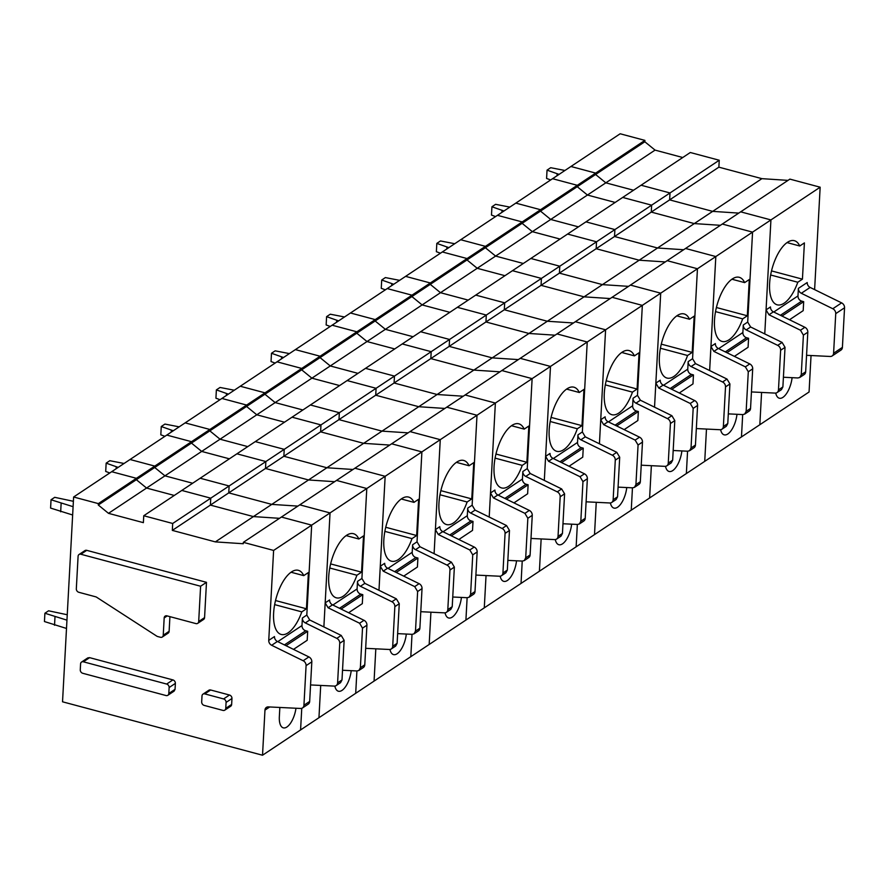 <?xml version="1.0" encoding="UTF-8"?>
<svg xmlns="http://www.w3.org/2000/svg" width="889" height="889" viewBox="0 0 889 889"><rect width="100%" height="100%" fill="white"/><g stroke="black" fill="none" stroke-linecap="round" stroke-linejoin="round"><path stroke-width="1.33" d="M682.763 157.52L655.06 150.108L644.825 141.762L644.903 140.384L595.674 173.099L595.597 174.488L98.279 504.996L98.357 503.607L73.62 497.007L62.53 701.799L262.522 755.228L264.966 710.122A4.523 3.678 56.4 0 1 266.411 707.4A4.523 3.678 56.4 0 1 268.334 706.899L300.571 708.466A4.523 3.678 56.4 0 0 302.493 707.955L308.227 704.155A4.523 3.678 56.4 0 0 309.672 701.432L311.817 661.827A4.523 3.678 56.4 0 0 308.883 656.927L277.401 641.469A4.523 3.678 56.4 0 1 274.479 636.568L268.745 640.38L273.612 550.435L243.353 542.346L243.275 543.735L215.349 541.89L172.322 530.389L172.688 523.477L143.751 515.742L143.373 522.654L108.502 513.342L98.279 504.996M655.06 150.108L605.82 182.834L633.535 190.235L605.82 182.834L595.597 174.488L595.674 173.099L570.938 166.487L595.674 173.099L577.305 185.312L577.228 186.69L587.451 195.035L550.713 219.461L540.49 211.104L550.713 219.461L578.417 226.862L550.713 219.461L495.606 256.076L485.372 247.731L495.606 256.076L523.31 263.488L495.606 256.076L440.488 292.703L430.265 284.358L440.488 292.703L468.203 300.115L440.488 292.703L385.382 329.33L375.158 320.985L385.382 329.33L413.085 336.731L385.382 329.33L330.275 365.957L320.04 357.611L330.275 365.957L357.978 373.358L330.275 365.957L275.157 402.584L264.933 394.238L275.157 402.584L302.871 409.985L275.157 402.584L220.05 439.21L209.826 430.865L220.05 439.21L247.753 446.611L220.05 439.21L164.943 475.837L154.708 467.492L164.943 475.837L192.646 483.238L164.943 475.837L146.563 488.05L174.277 495.451L146.563 488.05L108.502 513.342M811.046 355.533L809.068 391.993L759.839 424.72L761.584 392.438L759.839 424.72L262.522 755.228M783.409 377.247L797.889 377.958L799.811 377.447L801.256 374.736L805.667 371.802A4.523 3.678 56.4 0 1 804.223 374.513L799.811 377.447M814.613 289.625L820.158 187.201L770.93 219.927L766.062 309.872L768.985 314.773L800.478 330.23L803.4 335.131L801.256 374.736M751.449 391.938L775.108 393.094A4.523 3.678 56.4 0 0 777.03 392.582A4.523 3.678 56.4 0 0 778.475 389.871L780.62 350.266L785.031 347.343L782.109 342.432L750.616 326.985L747.693 322.074L752.561 232.129L722.301 224.05L752.561 232.129L770.93 219.927L740.67 211.838L770.93 219.927L764.762 333.92M738.77 213.104L712.667 211.371L669.639 199.881L712.667 211.371L738.77 213.104M787.998 180.378L761.895 178.656L718.868 167.165L719.245 160.242L670.006 192.957L669.639 199.881L614.521 236.507L657.549 247.998L614.521 236.507L559.414 273.134L602.442 284.624L559.414 273.134L504.307 309.761L547.335 321.251L504.307 309.761L449.189 346.388L492.217 357.878L449.189 346.388L394.083 383.003L437.11 394.505L394.083 383.003L338.976 419.63L382.003 431.132L338.976 419.63L283.858 456.257L326.885 467.758L283.858 456.257L228.751 492.884L271.778 504.385L228.751 492.884L210.382 505.096L253.409 516.587L215.349 541.89M719.245 160.242L690.297 152.508L181.812 490.439L210.76 498.173L210.382 505.096L210.76 498.173L229.129 485.972L228.751 492.884L229.129 485.972L200.181 478.238L229.129 485.972L265.867 461.547L265.489 468.47L308.516 479.96L334.62 481.694L308.516 479.96L265.489 468.47L265.867 461.547L236.918 453.812L265.867 461.547L284.236 449.345L283.858 456.257L284.236 449.345L255.287 441.611L284.236 449.345L320.973 424.92L320.607 431.843L363.623 443.333L389.738 445.067L363.623 443.333L320.607 431.843L320.973 424.92L292.037 417.185L320.973 424.92L339.354 412.718L338.976 419.63L339.354 412.718L310.405 404.984L339.354 412.718L376.091 388.293L375.714 395.216L418.741 406.718L444.844 408.44L418.741 406.718L375.714 395.216L376.091 388.293L347.143 380.57L376.091 388.293L394.46 376.091L394.083 383.003L394.46 376.091L365.512 368.357L394.46 376.091L431.198 351.677L430.821 358.589L473.848 370.091L499.951 371.813L473.848 370.091L430.821 358.589L431.198 351.677L402.25 343.943L431.198 351.677L449.567 339.465L449.189 346.388L449.567 339.465L420.619 331.73L449.567 339.465L486.305 315.05L485.939 321.962L528.955 333.464L555.069 335.186L528.955 333.464L485.939 321.962L486.305 315.05L457.357 307.316L486.305 315.05L504.685 302.838L504.307 309.761L504.685 302.838L475.737 295.104L504.685 302.838L541.423 278.424L541.045 285.336L584.073 296.837L610.176 298.56L584.073 296.837L541.045 285.336L541.423 278.424L512.475 270.689L541.423 278.424L559.792 266.211L559.414 273.134L559.792 266.211L530.844 258.477L559.792 266.211L596.53 241.797L596.152 248.709L639.18 260.21L665.283 261.933L639.18 260.21L596.152 248.709L596.53 241.797L567.582 234.063L596.53 241.797L614.899 229.584L614.521 236.507L614.899 229.584L585.951 221.85L614.899 229.584L651.637 205.17L651.27 212.093L694.287 223.584L720.401 225.306L694.287 223.584L651.27 212.093L651.637 205.17L622.689 197.436L651.637 205.17L670.006 192.957L641.069 185.223L670.006 192.957L669.639 199.881L718.868 167.165M644.825 141.762L595.597 174.488L605.82 182.834L587.451 195.035L577.228 186.69L577.305 185.312L540.556 209.726L540.49 211.104L540.556 209.726L515.82 203.114L540.556 209.726L522.187 221.939L522.11 223.317L532.344 231.662L522.11 223.317L522.187 221.939L485.45 246.353L485.372 247.731L485.45 246.353L460.713 239.741L485.45 246.353L467.081 258.555L467.003 259.944L477.226 268.289L467.003 259.944L467.081 258.555L430.343 282.98L430.265 284.358L430.343 282.98L405.606 276.368L430.343 282.98L411.974 295.181L411.896 296.57L422.119 304.916L411.896 296.57L411.974 295.181L375.225 319.607L375.158 320.985L375.225 319.607L350.488 312.995L375.225 319.607L356.856 331.808L356.778 333.197L367.013 341.543L356.778 333.197L356.856 331.808L320.118 356.233L320.04 357.611L320.118 356.233L295.381 349.621L320.118 356.233L301.749 368.435L301.671 369.824L311.895 378.169L301.671 369.824L301.749 368.435L265.011 392.849L264.933 394.238L265.011 392.849L240.274 386.248L265.011 392.849L246.642 405.062L246.564 406.451L256.788 414.796L246.564 406.451L246.642 405.062L209.893 429.476L209.826 430.865L209.893 429.476L185.156 422.875L209.893 429.476L191.524 441.689L191.446 443.066L201.681 451.423L191.446 443.066L191.524 441.689L154.786 466.103L154.708 467.492L154.786 466.103L130.05 459.502L154.786 466.103L98.357 503.607M644.903 140.384L620.166 133.772L111.681 471.703L136.417 478.315L136.339 479.693L136.417 478.315L111.681 471.703L73.62 497.007M806.556 355.311L830.226 356.467A4.523 3.678 56.4 0 0 832.148 355.956A4.523 3.678 56.4 0 0 833.593 353.244L835.738 313.639A4.523 3.678 56.4 0 0 832.804 308.739L801.322 293.281A4.523 3.678 56.4 0 1 798.389 288.38L797.978 295.926A4.523 3.667 56.4 0 0 801.7 301.127L803.678 301.66L803.189 310.65L789.499 319.751M802.434 279.157L797.789 282.246A33.193 14.291 105 0 1 777.208 304.827A33.193 14.291 105 0 1 769.618 283.491A33.193 14.291 105 0 1 794.344 240.675A33.193 14.291 105 0 1 799.744 245.997L804.401 242.908L802.434 279.157L771.508 270.901M775.719 393.071A17.358 7.468 105 0 0 779.309 398.216A17.358 7.468 105 0 0 792.088 377.669M805.667 371.802L807.812 332.197A4.523 3.678 56.4 0 0 804.878 327.296L773.397 311.839A4.523 3.678 56.4 0 1 770.463 306.938L766.062 309.872M820.158 187.201L789.899 179.122L685.552 248.464L715.823 256.554L710.944 346.488L713.878 351.399L718.29 348.466A4.523 3.678 56.4 0 1 715.356 343.565L710.944 346.488M761.895 178.656L657.549 247.998L683.652 249.731L657.549 247.998L602.442 284.624L628.545 286.358L602.442 284.624L547.335 321.251L573.438 322.974L547.335 321.251L492.217 357.878L518.32 359.601L492.217 357.878L437.11 394.505L463.213 396.227L437.11 394.505L382.003 431.132L408.107 432.854L382.003 431.132L326.885 467.758L352.989 469.481L326.885 467.758L271.778 504.385L297.882 506.108L271.778 504.385L253.409 516.587L279.513 518.32L253.409 516.587L210.382 505.096L172.322 530.389M832.804 308.739L841.627 302.882L810.135 287.425A4.523 3.678 56.4 0 1 807.212 282.524L798.389 288.38M833.593 353.244L842.405 347.388A4.523 3.678 56.4 0 1 840.961 350.099L832.148 355.956M841.627 302.882A4.523 3.678 56.4 0 1 844.55 307.783L842.405 347.388M770.641 274.99L797.789 282.246M787.021 242.586L799.744 245.997M803.678 301.66L781.998 316.062M706.477 429.065L704.733 461.347L706.477 429.065M728.302 413.874L742.782 414.585L744.704 414.074L746.149 411.363L750.549 408.429A4.523 3.678 56.4 0 1 749.116 411.14L744.704 414.074M713.878 351.399L745.36 366.846L748.294 371.758L746.149 411.363M780.62 350.266A4.523 3.678 56.4 0 0 777.697 345.365L746.204 329.908A4.523 3.678 56.4 0 1 743.282 325.007L747.693 322.074L752.561 232.129L715.823 256.554L685.552 248.464L630.445 285.091L660.705 293.17L655.838 383.115L658.76 388.026L663.172 385.093A4.523 3.678 56.4 0 1 660.249 380.192L655.838 383.115M742.682 414.574L741.47 436.921L742.682 414.574M720.612 429.698A17.358 7.468 105 0 0 724.202 434.843A17.358 7.468 105 0 0 736.981 414.296M750.549 408.429L752.694 368.824A4.523 3.678 56.4 0 0 749.771 363.923L718.29 348.466M743.282 325.007L742.871 332.542A4.523 3.667 56.4 0 0 746.593 337.753L748.571 338.276L748.082 347.277L734.392 356.378M747.327 315.784L749.283 279.535L744.638 282.613A33.193 14.291 105 0 0 739.237 277.301A33.193 14.291 105 0 0 714.5 320.118A33.193 14.291 105 0 0 722.101 341.443A33.193 14.291 105 0 0 742.671 318.873L747.327 315.784L716.401 307.516M615.166 202.448L587.451 195.035L615.166 202.448M577.305 185.312L552.569 178.7L577.305 185.312M785.031 347.343L782.887 386.937L781.442 389.66L777.03 392.582M731.903 279.213L744.638 282.613M715.523 311.617L742.671 318.873M748.571 338.276L726.891 352.689M651.37 465.692L649.615 497.973L651.37 465.692M673.184 450.501L687.664 451.212L689.597 450.701L691.031 447.989L695.442 445.056A4.523 3.678 56.4 0 1 693.998 447.767L689.597 450.701M658.76 388.026L690.253 403.473L693.176 408.384L691.031 447.989M709.644 370.546L715.823 256.554L697.454 268.756L667.183 260.677L697.454 268.756L660.705 293.17L630.445 285.091L575.339 321.718L605.598 329.797L600.731 419.741L603.653 424.653L608.065 421.719A4.523 3.678 56.4 0 1 605.142 416.819L600.731 419.741M687.564 451.201L686.364 473.548L687.564 451.201M665.494 466.325A17.358 7.468 105 0 0 669.084 471.47A17.358 7.468 105 0 0 681.863 450.923M695.442 445.056L697.587 405.451A4.523 3.678 56.4 0 0 694.665 400.55L663.172 385.093M696.331 428.565L720.001 429.72A4.523 3.678 56.4 0 0 721.924 429.209A4.523 3.678 56.4 0 0 723.368 426.498L725.513 386.893A4.523 3.678 56.4 0 0 722.579 381.992L691.097 366.535A4.523 3.678 56.4 0 1 688.175 361.634L687.764 369.168A4.523 3.667 56.4 0 0 691.486 374.38L693.453 374.902L692.976 383.904L679.285 392.994M688.175 361.634L692.575 358.7L697.454 268.756L692.575 358.7L695.509 363.612L726.991 379.058L729.925 383.97L727.78 423.564L726.335 426.276L721.924 429.209M692.209 352.411L694.176 316.151L689.531 319.24A33.193 14.291 105 0 0 684.13 313.928A33.193 14.291 105 0 0 659.394 356.745A33.193 14.291 105 0 0 666.994 378.069A33.193 14.291 105 0 0 687.564 355.5L692.209 352.411L661.283 344.143M560.048 239.063L532.344 231.662L560.048 239.063M522.187 221.939L497.451 215.327L522.187 221.939M676.796 315.839L689.531 319.24M660.416 348.244L687.564 355.5M693.453 374.902L671.773 389.315M596.252 502.318L594.508 534.6L596.252 502.318M618.077 487.128L632.557 487.839L634.479 487.328L635.924 484.605L640.336 481.682A4.523 3.678 56.4 0 1 638.891 484.394L634.479 487.328M603.653 424.653L635.146 440.099L638.069 445.011L635.924 484.605M654.537 407.173L660.705 293.17L642.336 305.383L612.077 297.304L642.336 305.383L605.598 329.797L575.339 321.718L520.221 358.345L550.491 366.424L545.613 456.368L548.546 461.28L552.958 458.346A4.523 3.678 56.4 0 1 550.024 453.434L545.613 456.368M632.457 487.828L631.246 510.175L632.457 487.828M610.387 502.952A17.358 7.468 105 0 0 613.977 508.097A17.358 7.468 105 0 0 626.756 487.55M640.336 481.682L642.48 442.077A4.523 3.678 56.4 0 0 639.547 437.177L608.065 421.719M641.225 465.191L664.894 466.347A4.523 3.678 56.4 0 0 666.817 465.836A4.523 3.678 56.4 0 0 668.261 463.125L670.406 423.52A4.523 3.678 56.4 0 0 667.472 418.619L635.991 403.162A4.523 3.678 56.4 0 1 633.057 398.261L632.646 405.795A4.523 3.667 56.4 0 0 636.368 411.007L638.346 411.529L637.858 420.53L624.167 429.62M633.057 398.261L637.469 395.327L642.336 305.383L637.469 395.327L640.391 400.228L671.884 415.685L674.807 420.586L672.662 460.191L671.228 462.902M637.102 389.038L639.069 352.777L634.413 355.867A33.193 14.291 105 0 0 629.012 350.555A33.193 14.291 105 0 0 604.287 393.371A33.193 14.291 105 0 0 611.876 414.696A33.193 14.291 105 0 0 632.457 392.127L637.102 389.038L606.176 380.77M504.941 275.69L477.226 268.289L504.941 275.69M467.081 258.555L442.344 251.954L467.081 258.555M621.689 352.466L634.413 355.867M605.309 384.87L632.457 392.127M638.346 411.529L616.666 425.942M541.145 538.934L539.401 571.216L541.145 538.934M562.97 523.754L577.45 524.454L579.372 523.954L580.817 521.232L585.218 518.309A4.523 3.678 56.4 0 1 583.784 521.021L579.372 523.954M548.546 461.28L580.028 476.726L582.962 481.638L580.817 521.232M599.43 443.8L605.598 329.797L587.229 342.009L556.97 333.92L587.229 342.009L550.491 366.424L520.221 358.345L465.114 394.972L495.373 403.05L490.506 492.995L493.428 497.907L497.84 494.973A4.523 3.678 56.4 0 1 494.917 490.061L490.506 492.995M577.35 524.454L576.139 546.802L577.35 524.454M555.281 539.579A17.358 7.468 105 0 0 558.87 544.724A17.358 7.468 105 0 0 571.649 524.177M585.218 518.309L587.362 478.704A4.523 3.678 56.4 0 0 584.44 473.804L552.958 458.346M586.118 501.818L609.776 502.974A4.523 3.678 56.4 0 0 611.699 502.463A4.523 3.678 56.4 0 0 613.143 499.751L615.288 460.146A4.523 3.678 56.4 0 0 612.365 455.246L580.873 439.788A4.523 3.678 56.4 0 1 577.95 434.888L577.539 442.422A4.523 3.667 56.4 0 0 581.262 447.634L583.24 448.156L582.751 457.157L569.06 466.247M577.95 434.888L582.362 431.954L587.229 342.009L582.362 431.954L585.284 436.855L616.777 452.312L619.7 457.213L617.555 496.818L616.11 499.529L611.699 502.463M581.995 425.664L583.951 389.404L579.306 392.494A33.193 14.291 105 0 0 573.905 387.182A33.193 14.291 105 0 0 549.169 429.998A33.193 14.291 105 0 0 556.77 451.323A33.193 14.291 105 0 0 577.339 428.754L581.995 425.664L551.069 417.397M449.834 312.317L422.119 304.916L449.834 312.317M411.974 295.181L387.237 288.581L411.974 295.181M566.571 389.093L579.306 392.494M550.191 421.497L577.339 428.754M583.24 448.156L561.559 462.569M486.039 575.561L484.283 607.843L486.039 575.561M507.852 560.381L522.332 561.081L524.266 560.57L525.699 557.859L530.111 554.936A4.523 3.678 56.4 0 1 528.666 557.647L524.266 560.581M493.428 497.907L524.921 513.353L527.844 518.265L525.699 557.859M544.312 480.427L550.491 366.424L532.122 378.636L501.852 370.546L532.122 378.636L495.373 403.05L465.114 394.972L410.007 431.598L440.266 439.677L435.399 529.622L438.321 534.522L442.733 531.6A4.523 3.678 56.4 0 1 439.811 526.688L435.399 529.622M522.232 561.081L521.032 583.428L522.232 561.081M500.163 576.205A17.358 7.468 105 0 0 503.752 581.35A17.358 7.468 105 0 0 516.531 560.803M530.111 554.936L532.255 515.331A4.523 3.678 56.4 0 0 529.333 510.419L497.84 494.973M531 538.445L554.669 539.601A4.523 3.678 56.4 0 0 556.592 539.09A4.523 3.678 56.4 0 0 558.036 536.378L560.181 496.773A4.523 3.678 56.4 0 0 557.247 491.861L525.766 476.415A4.523 3.678 56.4 0 1 522.843 471.503L522.432 479.049A4.523 3.667 56.4 0 0 526.155 484.261L528.122 484.783L527.644 493.773L513.953 502.874M522.843 471.503L527.244 468.581L532.122 378.636L527.244 468.581L530.177 473.481L561.659 488.939L564.593 493.839L562.448 533.444L561.003 536.156L556.592 539.09M526.877 462.291L528.844 426.031L524.199 429.12A33.193 14.291 105 0 0 518.798 423.809A33.193 14.291 105 0 0 494.062 466.625A33.193 14.291 105 0 0 501.663 487.95A33.193 14.291 105 0 0 522.232 465.38L526.877 462.291L495.951 454.023M394.716 348.944L367.013 341.543L394.716 348.944M356.856 331.808L332.119 325.207L356.856 331.808M511.464 425.72L524.199 429.12M495.084 458.124L522.232 465.38M528.122 484.783L506.441 499.196M430.921 612.188L429.176 644.469L430.921 612.188M452.745 597.008L467.225 597.708L469.148 597.197L470.592 594.485L475.004 591.552A4.523 3.678 56.4 0 1 473.559 594.274L469.148 597.208M438.321 534.522L469.814 549.98L472.737 554.88L470.592 594.485M489.206 517.054L495.373 403.05L477.004 415.263L446.745 407.173L477.004 415.263L440.266 439.677L410.007 431.598L354.889 468.214L385.159 476.304L380.281 566.249L383.215 571.149L387.626 568.227A4.523 3.678 56.4 0 1 384.693 563.315L380.281 566.249M467.125 597.708L465.914 620.055L467.125 597.708M445.056 612.821A17.358 7.468 105 0 0 448.645 617.977A17.358 7.468 105 0 0 461.424 597.43M475.004 591.552L477.149 551.958A4.523 3.678 56.4 0 0 474.215 547.046L442.733 531.6M475.893 575.072L499.562 576.228A4.523 3.678 56.4 0 0 501.485 575.716A4.523 3.678 56.4 0 0 502.93 573.005L505.074 533.4A4.523 3.678 56.4 0 0 502.141 528.488L470.659 513.042A4.523 3.678 56.4 0 1 467.725 508.13L467.314 515.676A4.523 3.667 56.4 0 0 471.037 520.876L473.015 521.41L472.526 530.4L458.835 539.501M467.725 508.13L472.137 505.208L477.004 415.263L472.137 505.208L475.059 510.108L506.552 525.566L509.475 530.466L507.33 570.071L505.897 572.783L501.485 575.716M471.77 498.918L473.737 462.658L469.081 465.747A33.193 14.291 105 0 0 463.68 460.435A33.193 14.291 105 0 0 438.955 503.252A33.193 14.291 105 0 0 446.545 524.577A33.193 14.291 105 0 0 467.125 501.996L471.77 498.918L440.844 490.65M339.609 385.57L311.895 378.169L339.609 385.57M301.749 368.435L277.012 361.823L301.749 368.435M456.357 462.347L469.081 465.747M439.977 494.751L467.125 501.996M473.015 521.41L451.334 535.823M375.814 648.814L374.069 681.096L375.814 648.814M397.639 633.635L412.118 634.335L414.041 633.824L415.485 631.112L419.886 628.179A4.523 3.678 56.4 0 1 418.452 630.901L414.041 633.824M383.215 571.149L414.696 586.607L417.63 591.507L415.485 631.112M434.099 553.68L440.266 439.677L421.897 451.89L391.638 443.8L421.897 451.89L385.159 476.304L354.889 468.214L299.782 504.841L330.041 512.931L325.174 602.875L328.097 607.776L332.508 604.853A4.523 3.678 56.4 0 1 329.586 599.942L325.174 602.875M412.018 634.335L410.807 656.682L412.018 634.335M389.949 649.448A17.358 7.468 105 0 0 393.538 654.604A17.358 7.468 105 0 0 406.317 634.057M419.886 628.179L422.031 588.585A4.523 3.678 56.4 0 0 419.108 583.673L387.626 568.227M420.786 611.699L444.444 612.854A4.523 3.678 56.4 0 0 446.367 612.343A4.523 3.678 56.4 0 0 447.812 609.621L449.956 570.027A4.523 3.678 56.4 0 0 447.034 565.115L415.541 549.669A4.523 3.678 56.4 0 1 412.618 544.757L412.207 552.302A4.523 3.667 56.4 0 0 415.93 557.503L417.908 558.036L417.419 567.026L403.728 576.128M412.618 544.757L417.03 541.834L421.897 451.89L417.03 541.834L419.952 546.735L451.445 562.192L454.368 567.093L452.223 606.698L450.779 609.409L446.367 612.343M416.663 535.534L418.619 499.285L413.974 502.374A33.193 14.291 105 0 0 408.573 497.062A33.193 14.291 105 0 0 383.837 539.879A33.193 14.291 105 0 0 391.438 561.203A33.193 14.291 105 0 0 412.007 538.623L416.663 535.534L385.737 527.277M284.502 422.197L256.788 414.796L284.502 422.197M246.642 405.062L221.906 398.45L246.642 405.062M401.239 498.973L413.974 502.374M384.859 531.378L412.007 538.623M417.908 558.036L396.227 572.449M320.707 685.441L318.951 717.723L320.707 685.441M342.521 670.262L357 670.962L358.934 670.45L360.367 667.739L364.779 664.805A4.523 3.678 56.4 0 1 363.334 667.528L358.934 670.45M328.097 607.776L359.589 623.233L362.512 628.134L360.367 667.739M378.981 590.296L385.159 476.304L366.79 488.517L336.52 480.427L366.79 488.517L330.041 512.931L299.782 504.841L243.353 542.346M356.911 670.962L355.7 693.309L356.911 670.962M334.831 686.075A17.358 7.468 105 0 0 338.42 691.231A17.358 7.468 105 0 0 351.199 670.684M364.779 664.805L366.924 625.211A4.523 3.678 56.4 0 0 364.001 620.3L332.508 604.853M365.668 648.325L389.338 649.481A4.523 3.678 56.4 0 0 391.26 648.97A4.523 3.678 56.4 0 0 392.705 646.247L394.849 606.654A4.523 3.678 56.4 0 0 391.916 601.742L360.434 586.296A4.523 3.678 56.4 0 1 357.511 581.384L357.1 588.929A4.523 3.667 56.4 0 0 360.823 594.13L362.79 594.663L362.312 603.653L348.621 612.754M357.511 581.384L361.912 578.461L366.79 488.517L361.912 578.461L364.846 583.362L396.327 598.819L399.261 603.72L397.116 643.325L395.672 646.036L391.26 648.97M361.545 572.16L363.512 535.911L358.867 539.001A33.193 14.291 105 0 0 353.466 533.689A33.193 14.291 105 0 0 328.73 576.505A33.193 14.291 105 0 0 336.331 597.83A33.193 14.291 105 0 0 356.9 575.25L361.545 572.16L330.619 563.904M229.384 458.824L201.681 451.423L229.384 458.824M191.524 441.689L166.788 435.077L191.524 441.689M346.132 535.6L358.867 539.001M329.752 568.004L356.9 575.25M362.79 594.663L341.109 609.065M81.544 662.061L87.789 657.904L89.611 657.649L172.899 679.907L166.654 684.052L83.366 661.805A3.023 2.445 -123.6 0 0 81.544 662.061A3.023 2.445 -123.6 0 0 80.588 663.872L80.266 669.817A3.023 2.445 -123.6 0 0 82.744 673.284L166.032 695.542A3.023 2.445 -123.6 0 0 167.854 695.287A3.023 2.445 -123.6 0 0 168.81 693.476L169.132 687.53A3.023 2.445 -123.6 0 0 166.654 684.052M167.854 695.287L174.1 691.131L175.055 689.331L175.377 683.374A3.023 2.445 -123.6 0 0 172.899 679.907M268.745 640.38A4.523 3.678 56.4 0 0 271.667 645.281L303.16 660.738A4.523 3.678 56.4 0 1 306.083 665.639L303.938 705.244A4.523 3.678 56.4 0 1 302.493 707.955M204.57 617.622A3.023 2.445 56.4 0 1 203.603 619.433L197.725 623.333A3.023 2.445 -123.6 0 0 198.692 621.522L200.603 586.24L206.481 582.328L204.57 617.622L198.692 621.522M169.921 616.644L169.121 631.312A3.023 2.445 56.4 0 1 168.165 633.124L162.287 637.024A3.023 2.445 -123.6 0 0 163.243 635.213L164.176 617.922A3.023 2.445 -123.6 0 1 165.143 616.11A3.023 2.445 -123.6 0 1 166.965 615.855L195.913 623.589A3.023 2.445 -123.6 0 0 197.725 623.333M86.744 550.347L80.866 554.247A3.023 2.445 -123.6 0 0 79.043 554.503L84.922 550.602A3.023 2.445 56.4 0 1 86.744 550.347L206.481 582.328M202.959 694.153L208.837 690.253A3.023 2.445 56.4 0 1 210.66 689.997L229.473 695.02A3.023 2.445 56.4 0 1 231.962 698.487L231.64 704.444A3.023 2.445 56.4 0 1 230.673 706.255L224.795 710.155A3.023 2.445 -123.6 0 0 225.762 708.344L226.084 702.399A3.023 2.445 -123.6 0 0 223.595 698.932L204.781 693.898A3.023 2.445 -123.6 0 0 202.959 694.153A3.023 2.445 -123.6 0 0 202.003 695.965L201.681 701.921A3.023 2.445 -123.6 0 0 204.159 705.388L222.972 710.411A3.023 2.445 -123.6 0 0 224.795 710.155M323.874 626.923L330.041 512.931L311.672 525.143L281.413 517.054L311.672 525.143L273.612 550.435M143.751 515.742L181.812 490.439L210.76 498.173L172.688 523.477M146.563 488.05L136.339 479.693L146.563 488.05M301.76 708.311L300.582 729.936L301.76 708.311M279.846 707.455L279.346 716.701A17.358 7.468 105 0 0 283.313 727.858A17.358 7.468 105 0 0 295.97 708.244M305.327 622.922L309.728 619.989L341.22 635.435L336.809 638.369L305.327 622.922A4.523 3.678 56.4 0 1 302.393 618.011L301.982 625.556A4.523 3.667 56.4 0 0 305.705 630.757L307.683 631.29L307.194 640.28L293.503 649.381M302.393 618.011L306.805 615.077L311.672 525.143L306.805 615.077L309.728 619.989M306.438 608.787L301.793 611.876A33.193 14.291 105 0 1 281.213 634.457A33.193 14.291 105 0 1 273.623 613.121A33.193 14.291 105 0 1 298.348 570.316A33.193 14.291 105 0 1 303.749 575.628L308.405 572.538L306.438 608.787L275.512 600.531M79.043 554.503A3.023 2.445 -123.6 0 0 78.088 556.314L76.321 588.818A3.023 2.445 -123.6 0 0 78.81 592.285L95.723 596.819A3.023 2.456 -123.6 0 1 96.59 597.208L156.764 636.135A3.023 2.456 -123.6 0 0 157.62 636.524L160.465 637.28A3.023 2.445 -123.6 0 0 162.287 637.024M80.866 554.247L200.603 586.24M341.22 635.435L344.143 640.347L341.998 679.952L340.554 682.663L336.153 685.597A4.523 3.678 56.4 0 1 334.231 686.097L310.561 684.941M341.998 679.952L337.598 682.874A4.523 3.678 56.4 0 1 336.153 685.597M337.598 682.874L339.742 643.28L344.143 640.347M336.809 638.369A4.523 3.678 56.4 0 1 339.742 643.28M274.645 604.62L301.793 611.876M291.025 572.227L303.749 575.628M307.683 631.29L286.002 645.692M564.937 170.477L550.713 167.699L547.035 170.143L559.059 174.377M547.035 170.143L546.591 178.445L550.68 179.956M557.125 173.866L557.025 175.733M509.83 207.104L495.606 204.326L491.928 206.77L503.952 211.004M491.928 206.77L491.484 215.071L495.562 216.583M502.007 210.493L501.907 212.36M454.724 243.73L440.488 240.952L436.821 243.397L448.845 247.631M436.821 243.397L436.366 251.698L440.455 253.209M446.9 247.109L446.8 248.987M399.606 280.346L385.382 277.579L381.703 280.024L393.727 284.258M381.703 280.024L381.259 288.325L385.348 289.825M391.793 283.735L391.693 285.613M344.499 316.973L330.275 314.206L326.596 316.64L338.62 320.885M326.596 316.64L326.152 324.952L330.23 326.452M336.675 320.362L336.575 322.24M289.392 353.6L275.157 350.833L271.489 353.266L283.513 357.511M271.489 353.266L271.034 361.567L275.123 363.079M281.569 356.989L281.469 358.867M234.274 390.227L220.05 387.46L216.371 389.893L228.395 394.138M216.371 389.893L215.927 398.194L220.016 399.706M226.462 393.616L226.362 395.494M179.167 426.853L164.943 424.075L161.265 426.52L173.288 430.765M161.265 426.52L160.82 434.821L164.898 436.332M171.344 430.243L171.244 432.121M124.06 463.48L109.825 460.702L106.158 463.147L118.181 467.392M106.158 463.147L105.702 471.448L109.791 472.959M116.237 466.869L116.137 468.747M67.242 614.755L48.573 610.799L44.895 613.243L66.942 620.155M44.895 613.243L44.45 621.544L66.497 628.456M54.985 616.966L54.529 625.267M73.387 501.296L54.718 497.329L51.04 499.774L73.087 506.686M51.04 499.774L50.595 508.075L72.642 514.998M61.13 503.496L60.674 511.797M773.763 312.017L797.978 295.926M803.4 335.131L807.812 332.197M800.478 330.23L804.878 327.296M768.985 314.773L773.397 311.839M780.409 315.284L801.7 301.127M801.322 293.281L810.135 287.425M835.738 313.639L844.55 307.783M748.294 371.758L752.694 368.824M745.36 366.846L749.771 363.923M718.645 348.644L742.871 332.542M746.204 329.908L750.616 326.985M725.291 351.911L746.593 337.753M778.475 389.871L782.887 386.937M777.697 345.365L782.109 342.432M693.176 408.384L697.587 405.451M690.253 403.473L694.665 400.55M663.538 385.27L687.764 369.168M691.097 366.535L695.509 363.612M670.184 388.537L691.486 374.38M723.368 426.498L727.78 423.564M725.513 386.893L729.925 383.97M722.579 381.992L726.991 379.058M638.069 445.011L642.48 442.077M635.146 440.099L639.547 437.177M608.432 421.897L632.646 405.795M635.991 403.162L640.391 400.228M615.077 425.164L636.368 411.007M668.261 463.125L672.662 460.191M670.406 423.52L674.807 420.586M667.472 418.619L671.884 415.685M582.962 481.638L587.362 478.704M580.028 476.726L584.44 473.804M553.314 458.524L577.539 442.422M580.873 439.788L585.284 436.855M559.959 461.791L581.262 447.634M613.143 499.751L617.555 496.818M615.288 460.146L619.7 457.213M612.365 455.246L616.777 452.312M527.844 518.265L532.255 515.331M524.921 513.353L529.333 510.419M498.207 495.151L522.432 479.049M525.766 476.415L530.177 473.481M504.852 498.407L526.155 484.261M558.036 536.378L562.448 533.444M560.181 496.773L564.593 493.839M557.247 491.861L561.659 488.939M472.737 554.88L477.149 551.958M469.814 549.98L474.215 547.046M443.1 531.778L467.314 515.676M470.659 513.042L475.059 510.108M449.745 535.034L471.037 520.876M502.93 573.005L507.33 570.071M505.074 533.4L509.475 530.466M502.141 528.488L506.552 525.566M417.63 591.507L422.031 588.585M414.696 586.607L419.108 583.673M387.982 568.404L412.207 552.302M415.541 549.669L419.952 546.735M394.627 571.66L415.93 557.503M447.812 609.621L452.223 606.698M449.956 570.027L454.368 567.093M447.034 565.115L451.445 562.192M362.512 628.134L366.924 625.211M359.589 623.233L364.001 620.3M332.875 605.031L357.1 588.929M360.434 586.296L364.846 583.362M339.52 608.287L360.823 594.13M392.705 646.247L397.116 643.325M394.849 606.654L399.261 603.72M391.916 601.742L396.327 598.819M89.611 657.649L83.366 661.805M175.377 683.374L169.132 687.53M175.055 689.331L168.81 693.476M264.966 710.122L269.711 706.966M303.938 705.244L309.672 701.432M306.083 665.639L311.817 661.827M303.16 660.738L308.883 656.927M271.667 645.281L277.401 641.469M277.768 641.658L301.982 625.556M167.199 615.921L164.176 617.922M169.121 631.312L163.243 635.213M231.64 704.444L225.762 708.344M231.962 698.487L226.084 702.399M210.66 689.997L204.781 693.898M229.473 695.02L223.595 698.932M284.413 644.914L305.705 630.757M666.817 465.836L671.217 462.913"/></g></svg>

